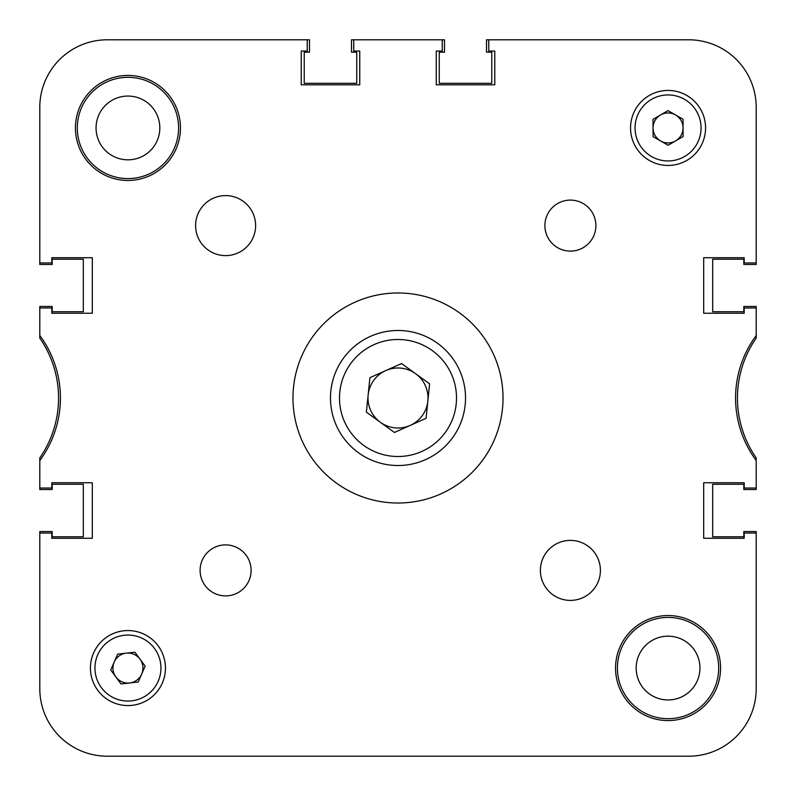 <?xml version="1.0" encoding="UTF-8"?>
<svg xmlns="http://www.w3.org/2000/svg" width="796" height="796" viewBox="0 0 796 796"><rect width="100%" height="100%" fill="white"/><g stroke="black" fill="none" stroke-linecap="round" stroke-linejoin="round"><path stroke-width="1.19" d="M718.688 668.053A50.636 50.636 0 0 0 668.053 617.417A50.636 50.636 0 0 0 617.417 668.053A50.636 50.636 0 0 0 668.053 718.688A50.636 50.636 0 0 0 718.688 668.053M178.583 127.947A50.636 50.636 0 0 0 127.947 77.312A50.636 50.636 0 0 0 77.312 127.947A50.636 50.636 0 0 0 127.947 178.583A50.636 50.636 0 0 0 178.583 127.947M699.943 668.053A31.88 31.88 0 0 0 668.053 636.173A31.88 31.88 0 0 0 636.173 668.053A31.88 31.88 0 0 0 668.053 699.943A31.88 31.88 0 0 0 699.943 668.053M159.827 127.947A31.88 31.88 0 0 0 127.947 96.057A31.88 31.88 0 0 0 96.057 127.947A31.88 31.88 0 0 0 127.947 159.827A31.88 31.88 0 0 0 159.827 127.947M51.8 482.764L92.306 482.764L92.306 538.275L92.306 482.764L51.8 482.764L51.8 488.018L39.8 488.018L39.8 489.52L52.178 489.52L52.178 484.267L83.311 484.267L83.311 536.783L52.178 536.783L52.178 531.529L39.8 531.529L39.8 688.689A67.511 67.511 0 0 0 107.311 756.2L688.689 756.2A67.511 67.511 0 0 0 756.2 688.689L756.2 531.529L743.822 531.529L743.822 536.783L712.689 536.783L712.689 484.267L743.822 484.267L743.822 489.52L756.2 489.52L756.2 488.018L744.2 488.018L744.2 482.764L703.694 482.764L703.694 538.275L703.694 482.764L744.2 482.764M51.8 538.275L92.306 538.275L51.8 538.275L51.8 533.031L39.8 533.031L39.8 688.689M744.2 538.275L703.694 538.275L744.2 538.275L744.2 533.031L756.2 533.031L756.2 688.689L756.2 533.031M744.2 313.236L703.694 313.236L703.694 257.725L703.694 313.236L744.2 313.236L744.2 307.982L756.2 307.982L756.2 306.48L743.822 306.48L743.822 311.733L712.689 311.733L712.689 259.217L743.822 259.217L743.822 264.471L756.2 264.471L756.2 107.311L756.2 262.969L744.2 262.969L744.2 257.725L703.694 257.725L744.2 257.725M39.8 335.494L39.8 338.101A105.022 105.022 0 0 1 39.8 457.899L39.8 460.506A105.022 105.022 0 0 0 39.8 335.494L39.8 306.48L52.178 306.48L52.178 311.733L83.311 311.733L83.311 259.217L52.178 259.217L52.178 264.471L39.8 264.471L39.8 107.311A67.511 67.511 0 0 1 107.311 39.8L309.485 39.8L309.485 52.178L304.231 52.178L304.231 83.311L356.737 83.311L356.737 52.178L351.494 52.178L351.494 39.8L444.506 39.8L444.506 52.178L439.263 52.178L439.263 83.311L491.769 83.311L491.769 52.178L486.515 52.178L486.515 39.8L688.689 39.8A67.511 67.511 0 0 1 756.2 107.311M494.774 51.053L494.774 84.814L436.258 84.814L494.774 84.814L494.774 51.053L488.774 51.053L488.774 39.8L688.689 39.8M436.258 51.053L436.258 84.814L436.258 51.053L442.258 51.053L442.258 39.8M359.742 51.053L359.742 84.814L301.226 84.814L301.226 51.053L301.226 84.814L359.742 84.814L359.742 51.053L353.742 51.053L353.742 39.8M51.8 257.725L92.306 257.725L92.306 313.236L51.8 313.236L92.306 313.236L92.306 257.725L51.8 257.725L51.8 262.969L39.8 262.969M756.2 338.101L756.2 335.494A105.022 105.022 0 0 0 756.2 460.506L756.2 457.899A105.022 105.022 0 0 1 756.2 338.101M107.311 756.2L688.689 756.2M304.231 756.2L361.324 756.2L304.231 756.2M434.676 756.2L491.769 756.2L434.676 756.2M251.108 570.394A25.502 25.502 0 0 0 225.606 544.892A25.502 25.502 0 0 0 200.104 570.394A25.502 25.502 0 0 0 225.606 595.896A25.502 25.502 0 0 0 251.108 570.394M595.896 225.606A25.502 25.502 0 0 0 570.394 200.104A25.502 25.502 0 0 0 544.892 225.606A25.502 25.502 0 0 0 570.394 251.108A25.502 25.502 0 0 0 595.896 225.606M600.403 570.394A30.009 30.009 0 0 0 570.394 540.385A30.009 30.009 0 0 0 540.385 570.394A30.009 30.009 0 0 0 570.394 600.403A30.009 30.009 0 0 0 600.403 570.394M255.615 225.606A30.009 30.009 0 0 0 225.606 195.597A30.009 30.009 0 0 0 195.597 225.606A30.009 30.009 0 0 0 225.606 255.615A30.009 30.009 0 0 0 255.615 225.606M503.022 398A105.022 105.022 0 0 0 398 292.978A105.022 105.022 0 0 0 292.978 398A105.022 105.022 0 0 0 398 503.022A105.022 105.022 0 0 0 503.022 398M720.569 668.053A52.506 52.506 0 0 0 668.053 615.547A52.506 52.506 0 0 0 615.547 668.053A52.506 52.506 0 0 0 668.053 720.569A52.506 52.506 0 0 0 720.569 668.053M180.453 127.947A52.506 52.506 0 0 0 127.947 75.431A52.506 52.506 0 0 0 75.431 127.947A52.506 52.506 0 0 0 127.947 180.453A52.506 52.506 0 0 0 180.453 127.947M165.449 668.053A37.512 37.512 0 0 0 127.947 630.551A37.512 37.512 0 0 0 90.436 668.053A37.512 37.512 0 0 0 127.947 705.564A37.512 37.512 0 0 0 165.449 668.053M705.564 127.947A37.512 37.512 0 0 0 668.053 90.436A37.512 37.512 0 0 0 630.551 127.947A37.512 37.512 0 0 0 668.053 165.449A37.512 37.512 0 0 0 705.564 127.947M39.8 460.506L39.8 488.018M756.2 460.506L756.2 488.018M756.2 307.982L756.2 335.494M307.226 39.8L307.226 51.053L301.226 51.053M39.8 307.982L51.8 307.982L51.8 313.236M129.619 682.968A15.005 15.005 0 0 0 140.016 659.158A15.005 15.005 0 0 0 114.196 662.053A15.005 15.005 0 0 0 129.619 682.968M93.57 653.038A37.512 37.512 0 0 1 142.962 633.686A37.512 37.512 0 0 1 162.314 683.077A37.512 37.512 0 0 1 112.923 702.43A37.512 37.512 0 0 1 93.57 653.038A37.512 37.512 0 0 0 112.923 702.43A37.512 37.512 0 0 0 162.314 683.077M134.882 652.183L145.161 666.123L138.225 682.003L121.012 683.933L110.724 669.983L117.659 654.113L134.882 652.183M675.615 140.902A15.005 15.005 0 0 0 675.496 114.913A15.005 15.005 0 0 0 653.058 128.017A15.005 15.005 0 0 0 675.615 140.902M667.973 110.624L683.018 119.211L683.097 136.534L668.143 145.27L653.098 136.673L653.009 119.35L667.973 110.624M415.582 373.682A30.009 30.009 0 0 0 368.15 394.925A30.009 30.009 0 0 0 410.268 425.382A30.009 30.009 0 0 0 415.582 373.682M425.591 459.62A67.511 67.511 0 0 1 336.38 425.591A67.511 67.511 0 0 1 370.409 336.38A67.511 67.511 0 0 1 459.62 370.409A67.511 67.511 0 0 1 425.591 459.62A67.511 67.511 0 0 0 459.62 370.409A67.511 67.511 0 0 0 370.409 336.38M366.379 412.159L369.921 377.692L401.552 363.533L429.621 383.841L426.079 418.308L394.448 432.467L366.379 412.159M158.185 681.267A33.004 33.004 0 0 0 141.161 637.815A33.004 33.004 0 0 0 97.699 654.839A33.004 33.004 0 0 0 114.733 698.301A33.004 33.004 0 0 0 158.185 681.267M701.067 127.788A33.004 33.004 0 0 0 667.904 94.933A33.004 33.004 0 0 0 635.049 128.096A33.004 33.004 0 0 0 668.212 160.951A33.004 33.004 0 0 0 701.067 127.788M374.09 344.598A58.516 58.516 0 0 0 344.598 421.91A58.516 58.516 0 0 0 421.91 451.402A58.516 58.516 0 0 0 451.402 374.09A58.516 58.516 0 0 0 374.09 344.598"/></g></svg>
